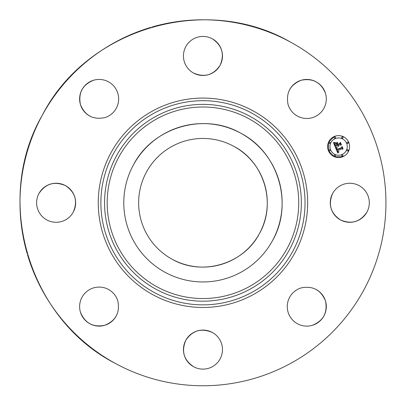 <?xml version="1.0" encoding="UTF-8"?>
<svg xmlns="http://www.w3.org/2000/svg" width="406" height="406" viewBox="0 0 406 406"><rect width="100%" height="100%" fill="white"/><g stroke="black" fill="none" stroke-linecap="round" stroke-linejoin="round"><path stroke-width="0.61" d="M133.478 164.816A79.18 79.18 0 0 1 240.92 133.29A79.18 79.18 0 0 1 272.446 240.738A79.18 79.18 0 0 1 165.003 272.264A79.18 79.18 0 0 1 133.478 164.816C152.803 127.159 204.314 112.046 240.92 133.29C278.577 152.615 293.69 204.127 272.446 240.738M233.8 146.327A64.321 64.321 0 0 1 259.409 233.612A64.321 64.321 0 0 1 172.124 259.221A64.321 64.321 0 0 1 146.515 171.936A64.321 64.321 0 0 1 233.8 146.327C264.387 162.03 276.664 203.873 259.409 233.612C243.707 264.199 201.863 276.476 172.124 259.221M151.951 27.05A182.979 182.979 0 0 1 363.543 290.498A182.979 182.979 0 0 1 27.542 254.831M27.227 253.755A182.979 182.979 0 0 1 150.941 27.349M366.917 212.13A19.518 19.518 0 0 1 340.431 219.905A19.518 19.518 0 0 1 332.661 193.418A19.518 19.518 0 0 1 359.143 185.649A19.518 19.518 0 0 1 366.917 212.13C360.218 221.98 351.388 224.574 340.431 219.905C330.58 213.206 327.992 204.375 332.661 193.418M315.975 289.377A19.518 19.518 0 0 1 312.28 325.323A19.518 19.518 0 0 1 288.057 312.092A19.518 19.518 0 0 1 301.288 287.869C312.99 285.641 321.065 290.051 325.51 301.1C327.738 312.803 323.328 320.877 312.28 325.323M193.606 366.73A19.518 19.518 0 0 1 185.831 340.243A19.518 19.518 0 0 1 212.318 332.473A19.518 19.518 0 0 1 220.093 358.96A19.518 19.518 0 0 1 193.606 366.73C183.756 360.031 181.167 351.2 185.831 340.243C192.53 330.393 201.361 327.804 212.318 332.473M116.36 315.787A19.518 19.518 0 0 1 80.413 312.092A19.518 19.518 0 0 1 93.644 287.869A19.518 19.518 0 0 1 117.867 301.1C120.095 312.803 115.685 320.877 104.636 325.323C92.933 327.551 84.859 323.14 80.413 312.092M39.006 193.418A19.518 19.518 0 0 1 65.493 185.649A19.518 19.518 0 0 1 73.263 212.13A19.518 19.518 0 0 1 46.776 219.905A19.518 19.518 0 0 1 39.006 193.418C45.705 183.568 54.536 180.98 65.493 185.649C75.343 192.348 77.932 201.173 73.263 212.13M89.949 116.172A19.518 19.518 0 0 1 93.644 80.226A19.518 19.518 0 0 1 117.867 93.456A19.518 19.518 0 0 1 104.636 117.679C92.933 119.907 84.859 115.497 80.413 104.449C78.185 92.746 82.596 84.671 93.644 80.226M212.318 38.819A19.518 19.518 0 0 1 220.093 65.305A19.518 19.518 0 0 1 193.606 73.075A19.518 19.518 0 0 1 185.831 46.594A19.518 19.518 0 0 1 212.318 38.819C222.168 45.518 224.757 54.348 220.093 65.305C213.394 75.156 204.563 77.744 193.606 73.075M289.564 89.762A19.518 19.518 0 0 1 325.51 93.456A19.518 19.518 0 0 1 312.28 117.679A19.518 19.518 0 0 1 288.057 104.449C285.829 92.746 290.239 84.671 301.288 80.226C312.99 77.998 321.065 82.408 325.51 93.456M115.238 363.355C28.222 318.69 -6.704 199.645 42.381 115.05C87.046 28.039 206.091 -6.892 290.686 42.199M342.811 156.731A10.977 10.977 0 0 1 328.469 150.788A10.977 10.977 0 0 1 334.412 136.441A10.977 10.977 0 0 1 348.754 142.384A10.977 10.977 0 0 1 342.811 156.731L334.478 156.757M334.412 136.441L328.535 142.232M328.408 142.536L328.413 150.656M328.525 150.92L334.341 156.701M335.3 138.593A8.648 8.648 0 0 1 346.602 143.277A8.648 8.648 0 0 1 341.923 154.579A8.648 8.648 0 0 1 330.621 149.895A8.648 8.648 0 0 1 335.3 138.593M329.291 149.728A0.665 0.665 0 0 1 330.159 150.088A0.665 0.665 0 0 1 329.799 150.956A0.665 0.665 0 0 1 328.931 150.596A0.665 0.665 0 0 1 329.291 149.728M334.6 136.903A0.665 0.665 0 0 1 335.473 137.264A0.665 0.665 0 0 1 335.112 138.136A0.665 0.665 0 0 1 334.239 137.776A0.665 0.665 0 0 1 334.6 136.903M329.291 142.217A0.665 0.665 0 0 1 330.159 142.577A0.665 0.665 0 0 1 329.799 143.445A0.665 0.665 0 0 1 328.931 143.085A0.665 0.665 0 0 1 329.291 142.217M347.424 142.217A0.665 0.665 0 0 1 348.292 142.577A0.665 0.665 0 0 1 347.932 143.445A0.665 0.665 0 0 1 347.064 143.085A0.665 0.665 0 0 1 347.424 142.217M342.111 136.903A0.665 0.665 0 0 1 342.984 137.264A0.665 0.665 0 0 1 342.623 138.136A0.665 0.665 0 0 1 341.75 137.776A0.665 0.665 0 0 1 342.111 136.903M342.623 156.269A0.665 0.665 0 0 1 341.75 155.909A0.665 0.665 0 0 1 342.111 155.041A0.665 0.665 0 0 1 342.984 155.402A0.665 0.665 0 0 1 342.623 156.269M335.112 156.269A0.665 0.665 0 0 1 334.239 155.909A0.665 0.665 0 0 1 334.6 155.041A0.665 0.665 0 0 1 335.473 155.402A0.665 0.665 0 0 1 335.112 156.269M347.932 150.956A0.665 0.665 0 0 1 347.064 150.596A0.665 0.665 0 0 1 347.424 149.728A0.665 0.665 0 0 1 348.292 150.088A0.665 0.665 0 0 1 347.932 150.956M335.574 147.84L337.183 147.926L336.569 148.809L336.884 149.875L341.71 147.936L341.979 147.216L342.816 149.241L342.04 148.835L337.63 150.662L338.056 151.448L338.873 151.666L338.086 151.636L337.3 150.799L337.893 151.89L338.929 151.92L337.817 153.133L335.574 147.84M335.848 147.474L337.31 147.682L335.721 147.581M336.919 148.342L337.117 149.418L341.578 147.576L342.121 146.525L343.06 148.794L342.101 146.82L341.669 147.693L337.051 149.606L336.919 148.342M335.407 147.434L333.499 142.831L335.133 143.008L334.58 144.064L335.158 145.795L337.234 144.937L337.122 144.668L335.29 145.424L334.798 144.074L334.98 143.394L335.366 145.262L337.076 144.556L336.797 143.886L335.757 143.485L337.614 142.719L337.188 143.765L337.604 144.78L339.842 143.856L340.182 143.049L341.081 145.226L340.208 144.744L338.299 145.531L338.746 146.15L337.975 145.668L338.594 146.439L337.599 145.825L335.732 146.596L335.407 147.434M333.63 142.384L335.32 142.618L333.63 142.384M335.777 143.1L337.69 142.308L335.777 143.1M337.447 143.338L337.822 144.247L339.715 143.46L340.36 142.283L341.426 144.846L340.345 142.577L339.817 143.551L337.746 144.409L337.447 143.338M337.756 150.976L337.63 150.662L342.04 148.835M341.426 144.846L340.36 142.283M157.046 286.824A95.775 95.775 0 0 1 118.912 156.858A95.775 95.775 0 0 1 248.878 118.725A95.775 95.775 0 0 1 287.012 248.69A95.775 95.775 0 0 1 157.046 286.824M250.137 116.42A98.399 98.399 0 0 1 289.316 249.949A98.399 98.399 0 0 1 155.787 289.128A98.399 98.399 0 0 1 116.608 155.6A98.399 98.399 0 0 1 250.137 116.42M251.903 113.193A102.079 102.079 0 0 1 292.543 251.715A102.079 102.079 0 0 1 154.021 292.361A102.079 102.079 0 0 1 113.381 153.833A102.079 102.079 0 0 1 251.903 113.193M253.156 110.889A104.702 104.702 0 0 1 294.847 252.968A104.702 104.702 0 0 1 152.768 294.66A104.702 104.702 0 0 1 111.077 152.58A104.702 104.702 0 0 1 253.156 110.889"/></g></svg>
